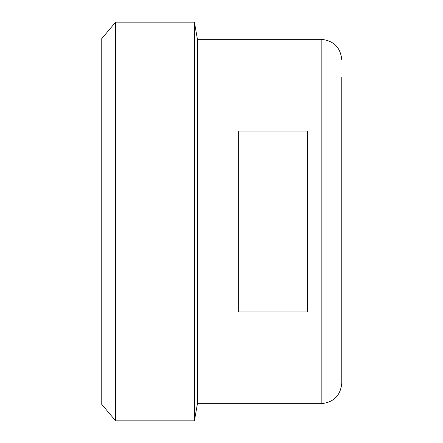 <?xml version="1.0" encoding="UTF-8"?>
<svg xmlns="http://www.w3.org/2000/svg" width="443" height="443" viewBox="0 0 443 443"><rect width="100%" height="100%" fill="white"/><g stroke="black" fill="none" stroke-linecap="round" stroke-linejoin="round"><path stroke-width="0.66" d="M341.797 59.96C340.573 47.434 333.701 40.557 321.175 39.333L321.175 403.667C333.701 402.443 340.573 395.566 341.797 383.04L341.797 77.453M321.175 403.667L197.44 403.667L197.44 39.333L194.411 22.15L115.623 22.15L115.623 420.85L194.411 420.85L194.411 22.15M238.683 311.983L238.683 131.017L307.425 131.017L307.425 311.983L238.683 311.983M115.623 420.85L101.203 403.667L101.203 39.333L115.623 22.15M321.175 39.333L197.44 39.333M197.44 403.667L194.411 420.85"/></g></svg>
